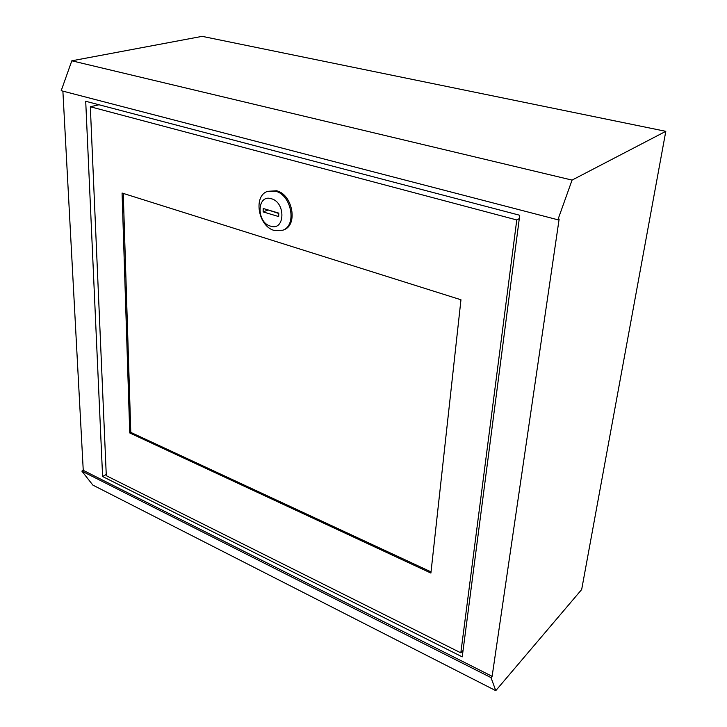 <?xml version="1.0" encoding="UTF-8"?>
<svg xmlns="http://www.w3.org/2000/svg" width="727" height="727" viewBox="0 0 727 727"><rect width="100%" height="100%" fill="white"/><g stroke="black" fill="none" stroke-linecap="round" stroke-linejoin="round"><path stroke-width="1.09" d="M96.655 105.297L93.565 106.015M462.227 656.854L519.732 215.265L85.713 101.271L102.598 476.512L462.227 656.854M106.242 474.449L102.598 476.512M665.805 131.323L202.161 36.35L71.819 60.804L61.195 90.693L557.891 219.781L559.136 219.081L492.124 676.328L83.251 470.351L81.869 471.114L92.874 485.109L495.769 690.65L581.673 589.533L665.805 131.323L572.067 180.096L71.819 60.804M572.067 180.096L557.891 219.781M62.886 91.129L83.251 470.351M492.124 676.328L491.016 677.609L81.869 471.114M491.016 677.609L495.769 690.65M270.526 226.142C285.02 231.377 286.056 202.388 271.316 198.716C256.758 193.936 256.158 222.453 270.526 226.142M275.451 191.174C291.5 194.809 297.107 225.543 282.794 230.223L274.27 230.468C258.276 226.479 252.905 195.79 267.663 191.337L275.451 191.174M282.794 230.223L283.903 229.768C298.206 225.079 292.618 194.382 276.578 190.765L267.663 191.337M516.77 219.954L90.33 106.76L106.296 475.685L460.818 652.837L516.77 219.954L519.296 218.6M98.99 104.761L90.33 106.76M463.072 650.429L460.818 652.837M460.963 299.769L122.072 193.037L129.742 432.947L430.902 573.067L460.963 299.769M278.786 213.12L263.219 208.485L263.129 211.902L278.677 216.564L278.786 213.12M267.645 209.803L278.777 213.484M267.636 210.167L263.129 211.902M129.742 432.947L130.787 432.383L123.263 193.418M431.029 571.876L130.787 432.383"/></g></svg>
